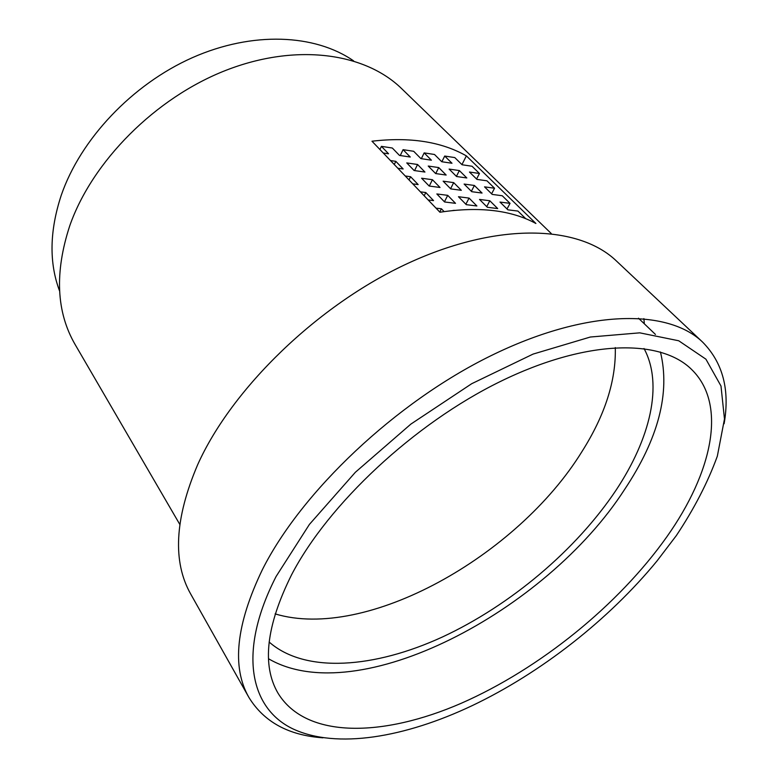 <?xml version="1.0" encoding="UTF-8"?>
<svg xmlns="http://www.w3.org/2000/svg" width="778" height="778" viewBox="0 0 778 778"><rect width="100%" height="100%" fill="white"/><g stroke="black" fill="none" stroke-linecap="round" stroke-linejoin="round"><path stroke-width="1.17" d="M353.62 60.888C315.178 34.174 252.743 30.955 192.399 57.66C132.134 84.403 80.455 139.33 61.258 195.249C49.529 230.94 48.975 262.886 59.605 291.069M487.359 207.279L479.511 199.431L489.819 200.763L497.696 208.562L487.359 207.279M486.727 206.637L489.819 200.763M471.76 191.689L464.106 184.055L474.386 185.465L482.059 193.061L471.76 191.689M471.371 191.31L474.386 185.465M456.56 176.518L449.11 169.079L459.36 170.567L466.829 177.968L456.56 176.518M456.414 176.363L459.36 170.567M466.285 204.663L458.466 196.727L469.056 198.089L476.895 205.985L466.285 204.663M465.866 204.244L469.056 198.089M450.744 188.898L443.139 181.177L453.691 182.626L461.325 190.309L450.744 188.898M450.588 188.743L453.691 182.626M435.631 173.562L428.221 166.045L438.734 167.571L446.164 175.05L435.631 173.562M435.738 173.572L438.734 167.571M414.129 170.528L406.758 162.923L417.562 164.489L424.953 172.055L414.129 170.528M414.577 170.586L417.562 164.489M429.164 186.039L421.598 178.23L432.442 179.718L440.027 187.479L429.164 186.039M429.281 186.049L432.442 179.718M444.608 201.979L436.837 193.955L447.72 195.346L455.519 203.33L444.608 201.979M444.442 201.803L447.72 195.346M452.864 210.488L454.371 210.342M424.175 195.774L425.79 192.536L433.55 200.607L428.163 199.936M409.024 179.932L410.599 176.723L418.146 184.571L412.778 183.861M394.281 164.528L395.817 161.338L403.16 168.972L397.821 168.223M400.262 155.542L403.072 149.668L410.269 157.03L399.493 155.425L392.326 148.024L381.424 146.352L388.572 153.791L383.262 153.003M421.336 158.683L424.166 152.896L431.401 160.19L420.908 158.615L413.692 151.292L403.072 149.668M441.865 161.746L444.705 156.047L451.989 163.254L441.758 161.736L434.503 154.482L424.166 152.896M525.782 218.735L517.944 211.071L507.888 209.827L500.001 202.066L510.037 203.359L502.248 195.745L492.211 194.412L484.538 186.856L494.545 188.227L486.95 180.807L476.953 179.397L469.465 172.035L479.452 173.484L476.583 179.037M507.023 208.981L510.037 203.359M491.608 193.81L494.545 188.227M479.452 173.484L472.042 166.249L462.083 164.761L454.79 157.584L444.705 156.047M379.936 149.522L381.424 146.352M436.02 208.144L441.408 208.786L444.102 211.587M439.755 212.054L441.408 208.786M390.488 160.56L395.817 161.338M405.25 175.984L410.599 176.723M420.421 191.845L425.79 192.536M551.252 233.526L401.788 88.78C365.349 53.04 296.632 42.761 225.96 70.312C155.376 97.804 92.212 161.474 69.748 225.795C54.499 272.446 56.288 312.027 75.126 344.528L179.767 524.353M466.372 155.882L535.896 223.481C511.136 210.06 479.151 206.316 439.93 212.238L371.981 141.217C409.957 136.792 441.418 141.684 466.372 155.882L461.938 164.625M644.33 323.667L643.883 318.601M702.66 342.155L616.458 261.029C579.279 225.241 498.513 221.526 408.187 263.217C317.978 304.762 231.815 388.407 197.622 464.806C174.671 518.741 172.405 561.891 190.824 594.256L248.892 697.409C231.513 667.077 236.026 624.452 262.429 569.554C301.601 491.647 395.516 402.566 490.724 355.828C586.077 308.915 667.884 308.506 702.66 342.155C722.85 362.665 730.007 389.856 724.114 423.738M322.938 737.816C288.638 735.405 263.956 721.935 248.892 697.409M276.132 576.42L309.42 524.401L355.371 472.265L410.891 424.088L471.721 383.7L533.066 354.097L590.346 337.02L639.759 332.838L678.737 340.774L705.918 359.183L720.992 386.005L724.474 419.021L717.335 456.171C707.834 482.321 694.161 508.802 676.325 535.604L657.05 560.919C608.766 619.765 540.914 672.882 472.207 705.627C404.91 737.525 336.67 749.263 293.053 728.947C250.01 708.505 237.348 652.042 276.132 576.42M667.018 536.557C618.568 605.099 539.864 668.701 461.364 703.224C383.35 737.204 306.221 739.226 278.067 693.276C261.69 665.385 266.173 625.911 291.536 574.854C328.316 504.047 414.042 423.738 500.264 381.541C586.622 339.198 660.6 338.634 691.642 369.492C727.761 404.696 711.928 472.995 667.018 536.557M268.556 658.771C357.754 710.82 546.253 611.236 624.588 489.488C658.441 438.646 670.383 392.802 660.434 351.977M655.436 334.433L638.475 318.202M275.111 613.891C366.341 641.373 517.458 556.075 581.856 451.746C604.983 415.248 616.127 380.53 615.291 347.572M269.13 642.015C305.355 673.865 374.675 668.156 442.419 636.988C510.436 605.342 576.177 550.007 616.147 490.043C650.009 438.986 663.537 384.702 644.028 348.515"/></g></svg>
